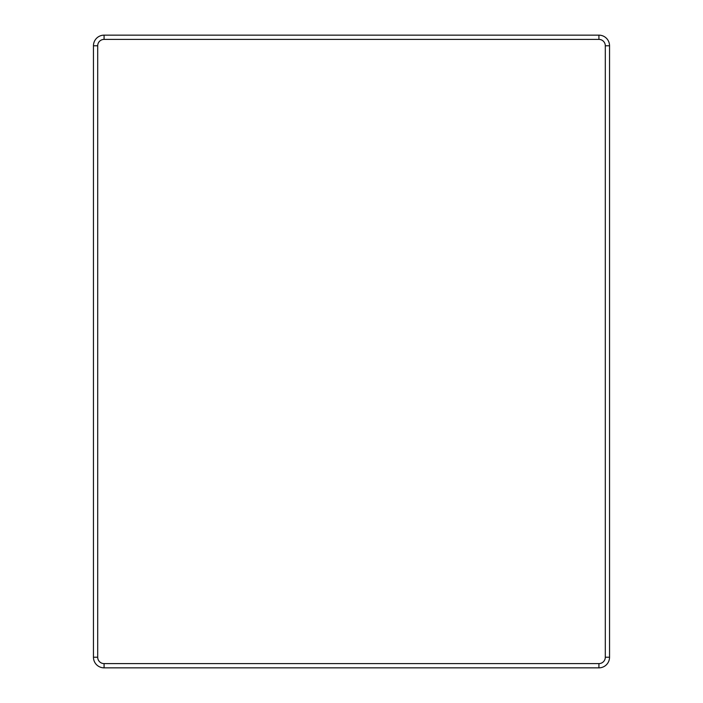 <?xml version="1.0" encoding="UTF-8"?>
<svg xmlns="http://www.w3.org/2000/svg" width="703" height="703" viewBox="0 0 703 703"><rect width="100%" height="100%" fill="white"/><g stroke="black" fill="none" stroke-linecap="round" stroke-linejoin="round"><path stroke-width="1.05" d="M598.921 663.597A6.371 6.371 0 0 0 605.301 657.226L605.301 45.774A6.371 6.371 0 0 0 598.921 39.403L104.079 39.403A6.371 6.371 0 0 0 97.699 45.774L97.699 657.226A6.371 6.371 0 0 0 104.079 663.597L598.921 663.597L598.921 667.85A10.624 10.624 0 0 0 609.545 657.226L609.545 45.774A10.624 10.624 0 0 0 598.921 35.15L104.079 35.15A10.624 10.624 0 0 0 93.455 45.774L93.455 657.226A10.624 10.624 0 0 0 104.079 667.85L598.921 667.85M609.545 45.774L605.301 45.774M605.301 657.226L609.545 657.226M104.079 663.597L104.079 667.85M97.699 657.226L93.455 657.226M97.699 45.774L93.455 45.774M104.079 39.403L104.079 35.15M598.921 39.403L598.921 35.15"/></g></svg>
